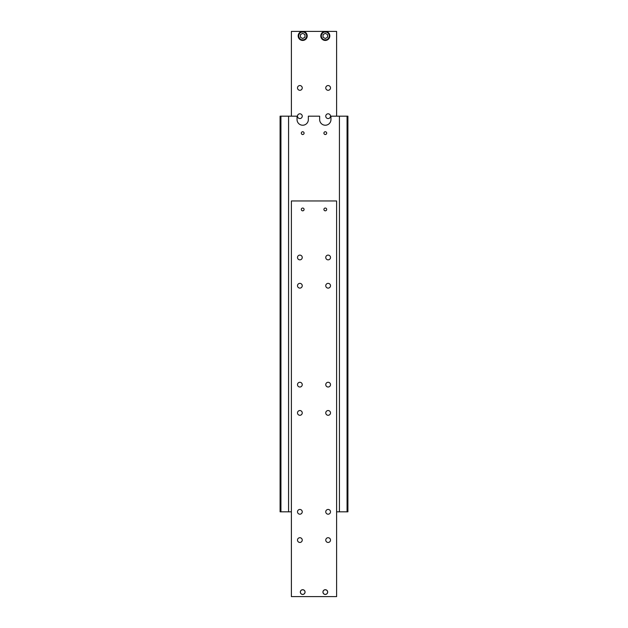 <?xml version="1.0" encoding="UTF-8"?>
<svg xmlns="http://www.w3.org/2000/svg" width="628" height="628" viewBox="0 0 628 628"><rect width="100%" height="100%" fill="white"/><g stroke="black" fill="none" stroke-linecap="round" stroke-linejoin="round"><path stroke-width="0.94" d="M336.608 511.82L347.912 511.82L347.912 116.18L330.956 116.18L330.956 119.571A5.652 5.652 0 0 1 325.304 125.223A5.652 5.652 0 0 1 319.652 119.571L319.652 116.18L308.348 116.18L308.348 119.571A5.652 5.652 0 0 1 302.696 125.223A5.652 5.652 0 0 1 297.044 119.571L297.044 116.18L280.088 116.18L280.088 511.82L280.936 511.82L280.936 116.18M301.307 133.136A1.389 1.389 0 0 1 302.696 131.747A1.389 1.389 0 0 1 304.085 133.136A1.389 1.389 0 0 1 302.696 134.525A1.389 1.389 0 0 1 301.307 133.136M323.915 133.136A1.389 1.389 0 0 1 325.304 131.747A1.389 1.389 0 0 1 326.693 133.136A1.389 1.389 0 0 1 325.304 134.525A1.389 1.389 0 0 1 323.915 133.136M280.936 511.82L291.392 511.82M347.064 116.18L347.064 511.82M339.434 511.82L339.434 116.18M288.566 511.82L288.566 116.18M300.388 592.078A2.308 2.308 0 0 1 302.696 589.77A2.308 2.308 0 0 1 305.004 592.078A2.308 2.308 0 0 1 302.696 594.386A2.308 2.308 0 0 1 300.388 592.078M305.067 592.078A2.371 2.371 0 0 1 302.696 594.449A2.371 2.371 0 0 1 300.325 592.078A2.371 2.371 0 0 1 302.696 589.708A2.371 2.371 0 0 1 305.067 592.078M330.501 285.74A2.371 2.371 0 0 1 328.13 288.111A2.371 2.371 0 0 1 325.759 285.74A2.371 2.371 0 0 1 328.13 283.369A2.371 2.371 0 0 1 330.501 285.74M330.501 257.48A2.371 2.371 0 0 1 328.13 259.851A2.371 2.371 0 0 1 325.759 257.48A2.371 2.371 0 0 1 328.13 255.109A2.371 2.371 0 0 1 330.501 257.48M302.241 285.74A2.371 2.371 0 0 1 299.87 288.111A2.371 2.371 0 0 1 297.499 285.74A2.371 2.371 0 0 1 299.87 283.369A2.371 2.371 0 0 1 302.241 285.74M302.241 257.48A2.371 2.371 0 0 1 299.87 259.851A2.371 2.371 0 0 1 297.499 257.48A2.371 2.371 0 0 1 299.87 255.109A2.371 2.371 0 0 1 302.241 257.48M330.501 540.08A2.371 2.371 0 0 1 328.13 542.451A2.371 2.371 0 0 1 325.759 540.08A2.371 2.371 0 0 1 328.13 537.709A2.371 2.371 0 0 1 330.501 540.08M330.501 511.82A2.371 2.371 0 0 1 328.13 514.191A2.371 2.371 0 0 1 325.759 511.82A2.371 2.371 0 0 1 328.13 509.449A2.371 2.371 0 0 1 330.501 511.82M302.241 540.08A2.371 2.371 0 0 1 299.87 542.451A2.371 2.371 0 0 1 297.499 540.08A2.371 2.371 0 0 1 299.87 537.709A2.371 2.371 0 0 1 302.241 540.08M302.241 511.82A2.371 2.371 0 0 1 299.87 514.191A2.371 2.371 0 0 1 297.499 511.82A2.371 2.371 0 0 1 299.87 509.449A2.371 2.371 0 0 1 302.241 511.82M326.693 209.438A1.389 1.389 0 0 1 325.304 210.827A1.389 1.389 0 0 1 323.915 209.438A1.389 1.389 0 0 1 325.304 208.049A1.389 1.389 0 0 1 326.693 209.438M304.085 209.438A1.389 1.389 0 0 1 302.696 210.827A1.389 1.389 0 0 1 301.307 209.438A1.389 1.389 0 0 1 302.696 208.049A1.389 1.389 0 0 1 304.085 209.438M330.501 412.91A2.371 2.371 0 0 1 328.13 415.281A2.371 2.371 0 0 1 325.759 412.91A2.371 2.371 0 0 1 328.13 410.539A2.371 2.371 0 0 1 330.501 412.91M330.501 384.65A2.371 2.371 0 0 1 328.13 387.021A2.371 2.371 0 0 1 325.759 384.65A2.371 2.371 0 0 1 328.13 382.279A2.371 2.371 0 0 1 330.501 384.65M302.241 412.91A2.371 2.371 0 0 1 299.87 415.281A2.371 2.371 0 0 1 297.499 412.91A2.371 2.371 0 0 1 299.87 410.539A2.371 2.371 0 0 1 302.241 412.91M302.241 384.65A2.371 2.371 0 0 1 299.87 387.021A2.371 2.371 0 0 1 297.499 384.65A2.371 2.371 0 0 1 299.87 382.279A2.371 2.371 0 0 1 302.241 384.65M327.675 592.078A2.371 2.371 0 0 1 325.304 594.449A2.371 2.371 0 0 1 322.933 592.078A2.371 2.371 0 0 1 325.304 589.708A2.371 2.371 0 0 1 327.675 592.078M322.996 592.078A2.308 2.308 0 0 1 325.304 589.77A2.308 2.308 0 0 1 327.612 592.078A2.308 2.308 0 0 1 325.304 594.386A2.308 2.308 0 0 1 322.996 592.078M336.608 596.6L336.608 200.96L291.392 200.96L291.392 596.6L336.608 596.6M336.608 116.18L336.608 31.4L325.304 31.4A4.522 4.522 0 0 0 320.782 35.922A4.522 4.522 0 0 0 325.304 40.443A4.522 4.522 0 0 0 329.826 35.922A4.522 4.522 0 0 0 325.304 31.4L302.696 31.4A4.522 4.522 0 0 0 298.174 35.922A4.522 4.522 0 0 0 302.696 40.443A4.522 4.522 0 0 0 307.218 35.922A4.522 4.522 0 0 0 302.696 31.4L291.392 31.4L291.392 116.18M325.759 87.92A2.371 2.371 0 0 1 328.13 85.549A2.371 2.371 0 0 1 330.501 87.92A2.371 2.371 0 0 1 328.13 90.291A2.371 2.371 0 0 1 325.759 87.92M325.759 116.18A2.371 2.371 0 0 1 328.13 113.809A2.371 2.371 0 0 1 330.501 116.18A2.371 2.371 0 0 1 328.13 118.551A2.371 2.371 0 0 1 325.759 116.18M297.499 87.92A2.371 2.371 0 0 1 299.87 85.549A2.371 2.371 0 0 1 302.241 87.92A2.371 2.371 0 0 1 299.87 90.291A2.371 2.371 0 0 1 297.499 87.92M297.499 116.18A2.371 2.371 0 0 1 299.87 113.809A2.371 2.371 0 0 1 302.241 116.18A2.371 2.371 0 0 1 299.87 118.551A2.371 2.371 0 0 1 297.499 116.18M323.043 34.619L325.304 33.308L327.565 34.619L327.565 37.225L325.304 38.536L323.043 37.225L323.043 34.619M300.435 34.619L302.696 33.308L304.957 34.619L304.957 37.225L302.696 38.536L300.435 37.225L300.435 34.619M302.696 39.878A3.956 3.956 0 0 0 306.652 35.922A3.956 3.956 0 0 0 302.696 31.965A3.956 3.956 0 0 0 298.74 35.922A3.956 3.956 0 0 0 302.696 39.878M302.696 31.4A4.522 4.522 0 0 0 298.174 35.922A4.522 4.522 0 0 0 302.696 40.443M320.782 35.922A4.522 4.522 0 0 0 325.304 40.443A4.522 4.522 0 0 0 329.826 35.922M325.304 39.878A3.956 3.956 0 0 0 329.26 35.922A3.956 3.956 0 0 0 325.304 31.965A3.956 3.956 0 0 0 321.348 35.922A3.956 3.956 0 0 0 325.304 39.878"/></g></svg>
